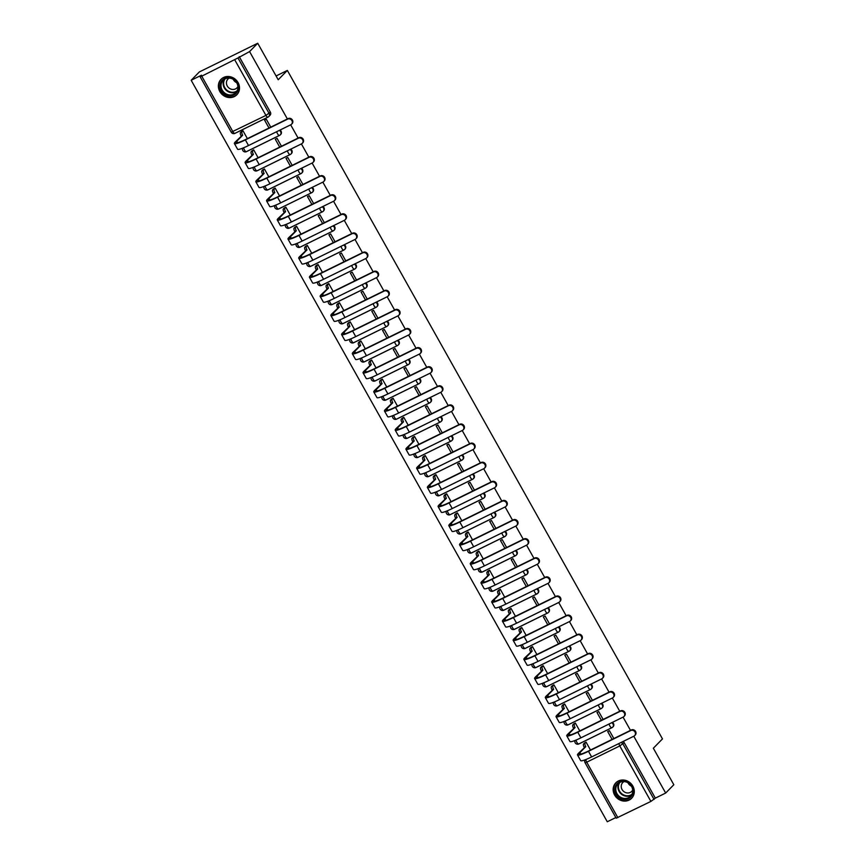 <?xml version="1.0" encoding="UTF-8"?>
<svg xmlns="http://www.w3.org/2000/svg" width="865" height="865" viewBox="0 0 865 865"><rect width="100%" height="100%" fill="white"/><g stroke="black" fill="none" stroke-linecap="round" stroke-linejoin="round"><path stroke-width="1.3" d="M280.53 134.583A2.833 2.573 -135.6 0 0 279.957 130.085M291.256 153.689A2.833 2.573 -135.6 0 0 290.683 149.191M301.982 172.795A2.833 2.573 -135.6 0 0 301.398 168.307M312.697 191.911A2.833 2.573 -135.6 0 0 312.124 187.413M323.423 211.017A2.833 2.573 -135.6 0 0 322.85 206.519M334.15 230.122A2.833 2.573 -135.6 0 0 333.566 225.624M344.865 249.228A2.833 2.573 -135.6 0 0 344.292 244.73M355.591 268.334A2.833 2.573 -135.6 0 0 355.007 263.836M366.317 287.44A2.833 2.573 -135.6 0 0 365.733 282.942M377.032 306.545A2.833 2.573 -135.6 0 0 376.459 302.047M387.758 325.651A2.833 2.573 -135.6 0 0 387.174 321.153M398.473 344.757A2.833 2.573 -135.6 0 0 397.9 340.259M409.199 363.862A2.833 2.573 -135.6 0 0 408.626 359.364M419.925 382.968A2.833 2.573 -135.6 0 0 419.341 378.47M430.64 402.074A2.833 2.573 -135.6 0 0 430.067 397.576M441.366 421.179A2.833 2.573 -135.6 0 0 440.793 416.681M452.092 440.296A2.833 2.573 -135.6 0 0 451.508 435.798M462.807 459.401A2.833 2.573 -135.6 0 0 462.234 454.904M473.533 478.507A2.833 2.573 -135.6 0 0 472.95 474.009M484.259 497.613A2.833 2.573 -135.6 0 0 483.676 493.115M494.975 516.719A2.833 2.573 -135.6 0 0 494.402 512.221M505.701 535.824A2.833 2.573 -135.6 0 0 505.117 531.326M516.416 554.93A2.833 2.573 -135.6 0 0 515.843 550.432M527.142 574.036A2.833 2.573 -135.6 0 0 526.569 569.538M537.868 593.141A2.833 2.573 -135.6 0 0 537.284 588.643M548.583 612.247A2.833 2.573 -135.6 0 0 548.01 607.749M559.309 631.353A2.833 2.573 -135.6 0 0 558.736 626.855M570.035 650.458A2.833 2.573 -135.6 0 0 569.451 645.96M580.75 669.564A2.833 2.573 -135.6 0 0 580.177 665.066M591.476 688.67A2.833 2.573 -135.6 0 0 590.892 684.183M602.202 707.786A2.833 2.573 -135.6 0 0 601.618 703.288M612.917 726.892A2.833 2.573 -135.6 0 0 612.344 722.394M614.615 795.032A11.04 10.056 -135.6 0 0 631.612 798.276A11.04 10.056 -135.6 0 0 632.834 786.069A11.04 10.056 -135.6 0 0 615.837 782.825A11.04 10.056 -135.6 0 0 614.615 795.032M219.829 91.517A11.04 10.056 -135.6 0 0 236.815 94.772A11.04 10.056 -135.6 0 0 238.048 82.564A11.04 10.056 -135.6 0 0 221.051 79.31A11.04 10.056 -135.6 0 0 219.829 91.517M287.385 118.97L249.574 51.576L257.727 43.25L199.328 71.946L191.176 80.272L607.273 821.75L615.837 817.544M257.727 43.25L278.206 79.753L287.353 70.422L662.482 738.905L653.345 748.225L673.824 784.728L665.672 793.054L633.775 736.234M630.499 730.374L623.06 717.128M619.773 711.268L612.334 698.023M609.047 692.162L601.618 678.906M598.331 673.057L590.892 659.8M587.605 653.951L580.166 640.695M576.879 634.845L569.451 621.589M566.164 615.739L558.725 602.483M555.438 596.634L547.999 583.378M544.723 577.528L537.284 564.272M533.997 558.412L526.558 545.166M523.271 539.306L515.832 526.061M512.556 520.2L505.117 506.955M501.83 501.095L494.391 487.849M491.104 481.989L483.676 468.743M480.389 462.883L472.95 449.638M469.663 443.777L462.224 430.521M458.937 424.672L451.508 411.416M448.221 405.566L440.782 392.31M437.495 386.46L430.056 373.204M426.78 367.355L419.341 354.099M416.054 348.249L408.615 334.993M405.328 329.143L397.889 315.887M394.613 310.038L387.174 296.782M383.887 290.921L376.448 277.676M373.161 271.815L365.733 258.57M362.446 252.71L355.007 239.464M351.72 233.604L344.281 220.359M340.994 214.498L333.566 201.253M330.279 195.393L322.84 182.147M319.553 176.287L312.114 163.031M308.837 157.181L301.398 143.925M298.111 138.076L290.672 124.82M191.176 80.272L201.513 75.19L200.107 76.725L201.75 76.174L237.962 57.955L269.101 113.434A2.833 2.573 44.4 0 1 268.139 117.034A2.833 1.114 63.8 0 1 268.009 117.121A2.833 2.833 0 0 0 268.788 116.559L270.053 115.261A2.833 2.573 44.4 0 0 270.367 112.136L265.944 115.413L234.804 59.934M249.574 51.576L237.962 57.955M665.672 793.054L655.335 798.135L650.902 801.412L616.204 818.204L585.064 762.725L586.719 762.173L617.848 817.652M613.847 738.559L609.436 730.687L607.684 731.541L612.096 739.413M590.492 750.031L586.081 742.159L584.383 743.121M603.132 719.453L598.71 711.581L596.958 712.436L601.38 720.307M579.777 730.925L575.355 723.054L573.657 724.016M592.406 700.336L587.995 692.476L586.243 693.33L590.654 701.201M569.051 711.819L564.629 703.948L562.942 704.91M581.691 681.231L577.269 673.37L575.517 674.224L579.928 682.096M558.325 692.714L553.914 684.842L552.216 685.804M570.965 662.125L566.543 654.254L564.791 655.119L569.213 662.99M547.61 673.608L543.188 665.736L541.49 666.699M560.239 643.019L555.827 635.148L554.076 636.013L558.487 643.884M536.884 654.502L532.472 646.631L530.775 647.593M549.524 623.914L545.101 616.042L543.35 616.907L547.772 624.779M526.158 635.397L521.746 627.525L520.049 628.487M538.798 604.808L534.386 596.937L532.635 597.802L537.046 605.673M515.443 616.291L511.02 608.419L509.323 609.382M528.072 585.702L523.66 577.831L521.909 578.696L526.32 586.567M504.717 597.185L500.305 589.314L498.608 590.276M517.357 566.597L512.934 558.725L511.183 559.59L515.605 567.462M493.991 578.08L489.579 570.208L487.882 571.17M506.631 547.491L502.219 539.619L500.467 540.484L504.879 548.345M483.276 558.963L478.853 551.102L477.166 552.065M495.904 528.385L491.493 520.514L489.741 521.379L494.153 529.239M472.55 539.857L468.138 531.997L466.44 532.948M485.189 509.28L480.767 501.408L479.015 502.262L483.438 510.134M461.834 520.752L457.412 512.88L455.714 513.842M474.463 490.174L470.052 482.302L468.3 483.157L472.712 491.028M451.108 501.646L446.686 493.774L444.999 494.737M463.748 471.068L459.326 463.197L457.574 464.051L461.986 471.922M440.382 482.54L435.971 474.669L434.273 475.631M453.022 451.952L448.6 444.091L446.848 444.945L451.271 452.817M429.667 463.435L425.245 455.563L423.547 456.525M442.296 432.846L437.885 424.985L436.133 425.839L440.545 433.711M418.941 444.329L414.53 436.457L412.832 437.42M431.581 413.74L427.159 405.88L425.407 406.734L429.829 414.605M408.215 425.223L403.804 417.352L402.106 418.314M420.855 394.635L416.443 386.763L414.692 387.628L419.103 395.5M397.5 406.118L393.078 398.246L391.38 399.208M410.129 375.529L405.717 367.657L403.966 368.522L408.377 376.394M386.774 387.012L382.362 379.14L380.665 380.103M399.414 356.423L394.991 348.552L393.24 349.417L397.662 357.288M376.048 367.906L371.636 360.035L369.939 360.997M388.688 337.318L384.276 329.446L382.525 330.311L386.936 338.183M365.333 348.8L360.91 340.929L359.224 341.891M377.962 318.212L373.55 310.34L371.799 311.205L376.21 319.077M354.607 329.695L350.195 321.823L348.498 322.786M367.247 299.106L362.824 291.235L361.073 292.1L365.495 299.96M343.892 310.589L339.469 302.718L337.772 303.68M356.521 280L352.109 272.129L350.357 272.994L354.769 280.855M333.166 291.473L328.743 283.612L327.057 284.574M345.805 260.895L341.383 253.023L339.631 253.888L344.054 261.749M322.44 272.367L318.028 264.506L316.331 265.458M335.079 241.789L330.657 233.918L328.905 234.772L333.328 242.643M311.724 253.261L307.302 245.39L305.604 246.352M324.353 222.683L319.942 214.812L318.19 215.666L322.602 223.538M300.998 234.156L296.587 226.284L294.889 227.246M313.638 203.578L309.216 195.706L307.464 196.56L311.887 204.432M290.272 215.05L285.861 207.178L284.163 208.141M302.912 184.461L298.501 176.601L296.749 177.455L301.161 185.326M279.557 195.944L275.135 188.073L273.437 189.035M292.186 165.356L287.775 157.495L286.023 158.349L290.435 166.221M268.831 176.838L264.42 168.967L262.722 169.929M281.471 146.25L277.049 138.378L275.297 139.243L279.719 147.115M258.105 157.733L253.694 149.861L251.996 150.824M276.086 75.958L287.353 70.422M270.745 127.144L266.334 119.273L264.582 120.138L268.993 128.009M247.39 138.627L242.968 130.756L241.281 131.718M239.237 56.657L270.367 112.136M655.335 798.135L624.195 742.646A2.833 2.573 -135.6 0 0 623.06 741.5M586.092 742.181L585.129 743.165A2.833 1.114 63.8 0 0 585.692 746.452L578.393 753.383A18.835 2.379 -29.3 0 0 577.506 754.961L580.664 760.595A18.835 2.379 -29.3 0 0 591.628 756.94L633.915 736.169A3.255 2.963 -135.6 0 0 634.737 731.606A3.255 2.963 -135.6 0 0 630.747 730.536L631.277 729.984A3.255 2.963 44.4 0 1 635.191 735.088L634.651 735.628M631.277 729.984L589 750.766A16.986 2.152 150.7 0 1 579.107 754.064A16.986 2.152 150.7 0 1 579.907 752.637L585.789 746.636M584.275 747.382L584.167 747.198A2.833 1.114 -116.2 0 1 583.615 743.911L585.129 743.165M584.621 742.873L583.615 743.911M577.506 754.961A18.835 2.379 -29.3 0 0 588.47 751.307L630.747 730.536M624.13 799.314A9.558 8.704 44.4 0 1 614.907 789.442A9.558 8.704 44.4 0 1 623.979 781.117A9.558 8.704 44.4 0 1 633.202 790.999A9.558 8.704 44.4 0 1 624.13 799.314M624.184 781.582A8.845 8.055 -135.6 0 0 617.934 783.809A8.845 8.055 -135.6 0 0 616.54 792.762A8.845 8.055 -135.6 0 0 624.325 798.427A8.845 8.055 -135.6 0 0 630.574 796.2A8.845 8.055 -135.6 0 0 631.969 787.258A8.845 8.055 -135.6 0 0 624.184 781.582M631.385 786.134A6.304 5.731 44.4 0 1 627.99 782.803M632.693 790.037A6.304 5.731 44.4 0 1 631.753 791.367A6.304 5.731 44.4 0 1 627.298 792.946A6.304 5.731 44.4 0 1 621.762 788.912A6.304 5.731 44.4 0 1 622.757 782.544A6.304 5.731 44.4 0 1 624.054 781.571M617.069 781.765A10.975 9.991 -135.6 0 0 616.215 782.533A10.975 9.991 -135.6 0 0 614.485 793.627A10.975 9.991 -135.6 0 0 624.141 800.666A10.975 9.991 -135.6 0 0 631.893 797.898A10.975 9.991 -135.6 0 0 632.639 797.033M229.333 95.799A9.558 8.704 44.4 0 1 220.11 85.927A9.558 8.704 44.4 0 1 229.182 77.612A9.558 8.704 44.4 0 1 238.405 87.484A9.558 8.704 44.4 0 1 229.333 95.799M229.398 78.077A8.845 8.055 -135.6 0 0 223.148 80.304A8.845 8.055 -135.6 0 0 221.754 89.246A8.845 8.055 -135.6 0 0 229.539 94.923A8.845 8.055 -135.6 0 0 235.788 92.685A8.845 8.055 -135.6 0 0 237.183 83.743A8.845 8.055 -135.6 0 0 229.398 78.077M236.599 82.618A6.304 5.731 44.4 0 1 233.204 79.288M237.907 86.532A6.304 5.731 44.4 0 1 236.956 87.852A6.304 5.731 44.4 0 1 232.512 89.441A6.304 5.731 44.4 0 1 226.965 85.397A6.304 5.731 44.4 0 1 227.96 79.029A6.304 5.731 44.4 0 1 229.257 78.066M222.283 78.261A10.975 9.991 -135.6 0 0 221.429 79.029A10.975 9.991 -135.6 0 0 219.699 90.122A10.975 9.991 -135.6 0 0 229.344 97.15A10.975 9.991 -135.6 0 0 237.097 94.382A10.975 9.991 -135.6 0 0 237.843 93.517M575.366 723.075L574.414 724.059A2.833 1.114 63.8 0 0 574.966 727.335L567.667 734.277A18.835 2.379 -29.3 0 0 566.78 735.856L569.938 741.489A18.835 2.379 -29.3 0 0 580.912 737.834L623.189 717.063A3.255 2.963 -135.6 0 0 624.022 712.501A3.255 2.963 -135.6 0 0 620.021 711.43L620.562 710.879A3.255 2.963 44.4 0 1 624.465 715.982L623.935 716.523M620.562 710.879L578.285 731.66A16.986 2.152 150.7 0 1 568.381 734.958A16.986 2.152 150.7 0 1 569.192 733.531L575.074 727.519M573.549 728.265L573.452 728.081A2.833 1.114 -116.2 0 1 572.89 724.805L574.414 724.059M573.906 723.767L572.89 724.805M566.78 735.856A18.835 2.379 -29.3 0 0 577.744 732.201L620.021 711.43M564.65 703.969L563.688 704.943A2.833 1.114 63.8 0 0 564.24 708.23L556.941 715.171A18.835 2.379 -29.3 0 0 556.054 716.75L559.223 722.383A18.835 2.379 -29.3 0 0 570.186 718.729L612.463 697.958A3.255 2.963 -135.6 0 0 613.296 693.395A3.255 2.963 -135.6 0 0 609.306 692.324L609.836 691.773A3.255 2.963 44.4 0 1 613.739 696.876L613.209 697.417M609.836 691.773L567.559 712.555A16.986 2.152 150.7 0 1 557.666 715.852A16.986 2.152 150.7 0 1 558.466 714.425L564.348 708.413M562.834 709.159L562.726 708.976A2.833 1.114 -116.2 0 1 562.174 705.689L563.688 704.943M563.18 704.661L562.174 705.689M556.054 716.75A18.835 2.379 -29.3 0 0 567.029 713.095L609.306 692.324M553.924 684.864L552.973 685.837A2.833 1.114 63.8 0 0 553.524 689.124L546.226 696.055A18.835 2.379 -29.3 0 0 545.339 697.644L548.496 703.277A18.835 2.379 -29.3 0 0 559.471 699.623L601.748 678.852A3.255 2.963 -135.6 0 0 602.57 674.289A3.255 2.963 -135.6 0 0 598.58 673.208L599.121 672.667A3.255 2.963 44.4 0 1 603.024 677.76L602.483 678.311M599.121 672.667L556.833 693.449A16.986 2.152 150.7 0 1 546.939 696.736A16.986 2.152 150.7 0 1 547.74 695.309L553.622 689.308M552.108 690.054L552 689.87A2.833 1.114 -116.2 0 1 551.448 686.583L552.973 685.837M552.454 685.556L551.448 686.583M545.339 697.644A18.835 2.379 -29.3 0 0 556.303 693.99L598.58 673.208M543.198 665.758L542.247 666.731A2.833 1.114 63.8 0 0 542.798 670.018L535.5 676.949A18.835 2.379 -29.3 0 0 534.613 678.538L537.771 684.172A18.835 2.379 -29.3 0 0 548.745 680.517L591.022 659.736A3.255 2.963 -135.6 0 0 591.855 655.183A3.255 2.963 -135.6 0 0 587.865 654.102L588.395 653.562A3.255 2.963 44.4 0 1 592.298 658.654L591.768 659.206M588.395 653.562L546.118 674.343A16.986 2.152 150.7 0 1 536.224 677.63A16.986 2.152 150.7 0 1 537.024 676.203L542.906 670.202M541.382 670.948L541.285 670.764A2.833 1.114 -116.2 0 1 540.733 667.477L542.247 666.731M541.739 666.45L540.733 667.477M534.613 678.538A18.835 2.379 -29.3 0 0 545.577 674.884L587.865 654.102M532.483 646.652L531.521 647.626A2.833 1.114 63.8 0 0 532.083 650.913L524.785 657.843A18.835 2.379 -29.3 0 0 523.887 659.433L527.055 665.066A18.835 2.379 -29.3 0 0 538.019 661.411L580.296 640.63A3.255 2.963 -135.6 0 0 581.129 636.078A3.255 2.963 -135.6 0 0 577.139 634.996L577.669 634.456A3.255 2.963 44.4 0 1 581.583 639.549L581.042 640.1M577.669 634.456L535.392 655.238A16.986 2.152 150.7 0 1 525.498 658.524A16.986 2.152 150.7 0 1 526.298 657.097L532.18 651.096M530.667 651.842L530.559 651.659A2.833 1.114 -116.2 0 1 530.007 648.372L531.521 647.626M531.013 647.344L530.007 648.372M523.887 659.433A18.835 2.379 -29.3 0 0 534.862 655.778L577.139 634.996M521.757 627.547L520.806 628.52A2.833 1.114 63.8 0 0 521.357 631.807L514.059 638.738A18.835 2.379 -29.3 0 0 513.172 640.327L516.329 645.96A18.835 2.379 -29.3 0 0 527.304 642.306L569.581 621.524A3.255 2.963 -135.6 0 0 570.403 616.972A3.255 2.963 -135.6 0 0 566.413 615.891L566.953 615.35A3.255 2.963 44.4 0 1 570.857 620.443L570.327 620.994M566.953 615.35L524.677 636.121A16.986 2.152 150.7 0 1 514.772 639.419A16.986 2.152 150.7 0 1 515.572 637.992L521.454 631.991M519.941 632.737L519.843 632.553A2.833 1.114 -116.2 0 1 519.281 629.266L520.806 628.52M520.298 628.239L519.281 629.266M513.172 640.327A18.835 2.379 -29.3 0 0 524.136 636.672L566.413 615.891M511.031 608.441L510.08 609.414A2.833 1.114 63.8 0 0 510.631 612.701L503.333 619.632A18.835 2.379 -29.3 0 0 502.446 621.211L505.614 626.844A18.835 2.379 -29.3 0 0 516.578 623.2L558.855 602.418A3.255 2.963 -135.6 0 0 559.687 597.866A3.255 2.963 -135.6 0 0 555.698 596.785L556.227 596.245A3.255 2.963 44.4 0 1 560.131 601.337L559.601 601.878M556.227 596.245L513.951 617.015A16.986 2.152 150.7 0 1 504.057 620.313A16.986 2.152 150.7 0 1 504.857 618.886L510.739 612.885M509.215 613.631L509.117 613.447A2.833 1.114 -116.2 0 1 508.566 610.16L510.08 609.414M509.572 609.133L508.566 610.16M502.446 621.211A18.835 2.379 -29.3 0 0 513.421 617.567L555.698 596.785M500.316 589.335L499.354 590.308A2.833 1.114 63.8 0 0 499.916 593.595L492.618 600.526A18.835 2.379 -29.3 0 0 491.731 602.105L494.888 607.738A18.835 2.379 -29.3 0 0 505.852 604.094L548.129 583.313A3.255 2.963 -135.6 0 0 548.961 578.761A3.255 2.963 -135.6 0 0 544.972 577.679L545.501 577.139A3.255 2.963 44.4 0 1 549.416 582.232L548.875 582.772M545.501 577.139L503.225 597.91A16.986 2.152 150.7 0 1 493.331 601.207A16.986 2.152 150.7 0 1 494.131 599.78L500.013 593.779M498.5 594.525L498.391 594.341A2.833 1.114 -116.2 0 1 497.84 591.054L499.354 590.308M498.846 590.027L497.84 591.054M491.731 602.105A18.835 2.379 -29.3 0 0 502.695 598.461L544.972 577.679M489.59 570.23L488.639 571.203A2.833 1.114 63.8 0 0 489.19 574.49L481.892 581.421A18.835 2.379 -29.3 0 0 481.005 582.999L484.162 588.633A18.835 2.379 -29.3 0 0 495.137 584.989L537.414 564.207A3.255 2.963 -135.6 0 0 538.235 559.655A3.255 2.963 -135.6 0 0 534.246 558.574L534.786 558.033A3.255 2.963 44.4 0 1 538.69 563.126L538.16 563.666M534.786 558.033L492.509 578.804A16.986 2.152 150.7 0 1 482.605 582.102A16.986 2.152 150.7 0 1 483.405 580.674L489.298 574.674M487.774 575.42L487.676 575.236A2.833 1.114 -116.2 0 1 487.114 571.949L488.639 571.203M488.13 570.922L487.114 571.949M481.005 582.999A18.835 2.379 -29.3 0 0 491.969 579.355L534.246 558.574M478.875 551.124L477.913 552.097A2.833 1.114 63.8 0 0 478.464 555.384L471.166 562.315A18.835 2.379 -29.3 0 0 470.279 563.894L473.447 569.527A18.835 2.379 -29.3 0 0 484.411 565.883L526.688 545.101A3.255 2.963 -135.6 0 0 527.52 540.549A3.255 2.963 -135.6 0 0 523.53 539.468L524.06 538.927A3.255 2.963 44.4 0 1 527.964 544.02L527.434 544.561M524.06 538.927L481.783 559.698A16.986 2.152 150.7 0 1 471.89 562.996A16.986 2.152 150.7 0 1 472.69 561.569L478.572 555.568M477.058 556.314L476.95 556.13A2.833 1.114 -116.2 0 1 476.399 552.843L477.913 552.097M477.404 551.816L476.399 552.843M470.279 563.894A18.835 2.379 -29.3 0 0 481.254 560.239L523.53 539.468M468.149 532.018L467.187 532.991A2.833 1.114 63.8 0 0 467.749 536.278L460.45 543.209A18.835 2.379 -29.3 0 0 459.564 544.788L462.721 550.421A18.835 2.379 -29.3 0 0 473.685 546.767L515.972 525.996A3.255 2.963 -135.6 0 0 516.794 521.444A3.255 2.963 -135.6 0 0 512.804 520.362L513.334 519.822A3.255 2.963 44.4 0 1 517.248 524.914L516.708 525.455M513.334 519.822L471.057 540.593A16.986 2.152 150.7 0 1 461.164 543.89A16.986 2.152 150.7 0 1 461.964 542.463L467.846 536.462M466.332 537.208L466.224 537.024A2.833 1.114 -116.2 0 1 465.673 533.737L467.187 532.991M466.678 532.71L465.673 533.737M459.564 544.788A18.835 2.379 -29.3 0 0 470.528 541.133L512.804 520.362M457.423 512.913L456.471 513.886A2.833 1.114 63.8 0 0 457.023 517.173L449.724 524.104A18.835 2.379 -29.3 0 0 448.838 525.682L451.995 531.315A18.835 2.379 -29.3 0 0 462.97 527.661L505.246 506.89A3.255 2.963 -135.6 0 0 506.079 502.327A3.255 2.963 -135.6 0 0 502.078 501.257L502.619 500.705A3.255 2.963 44.4 0 1 506.522 505.809L505.993 506.349M502.619 500.705L460.342 521.487A16.986 2.152 150.7 0 1 450.438 524.785A16.986 2.152 150.7 0 1 451.249 523.357L457.131 517.357M455.606 518.103L455.509 517.919A2.833 1.114 -116.2 0 1 454.947 514.632L456.471 513.886M455.963 513.605L454.947 514.632M448.838 525.682A18.835 2.379 -29.3 0 0 459.802 522.028L502.078 501.257M446.708 493.796L445.745 494.78A2.833 1.114 63.8 0 0 446.308 498.067L439.009 504.998A18.835 2.379 -29.3 0 0 438.112 506.576L441.28 512.21A18.835 2.379 -29.3 0 0 452.244 508.555L494.521 487.784A3.255 2.963 -135.6 0 0 495.353 483.221A3.255 2.963 -135.6 0 0 491.363 482.151L491.893 481.6A3.255 2.963 44.4 0 1 495.796 486.703L495.267 487.244M491.893 481.6L449.616 502.381A16.986 2.152 150.7 0 1 439.723 505.679A16.986 2.152 150.7 0 1 440.523 504.252L446.405 498.251M444.891 498.997L444.783 498.813A2.833 1.114 -116.2 0 1 444.232 495.526L445.745 494.78M445.237 494.488L444.232 495.526M438.112 506.576A18.835 2.379 -29.3 0 0 449.086 502.922L491.363 482.151M435.982 474.69L435.03 475.674A2.833 1.114 63.8 0 0 435.582 478.95L428.283 485.892A18.835 2.379 -29.3 0 0 427.397 487.471L430.554 493.104A18.835 2.379 -29.3 0 0 441.528 489.449L483.805 468.679A3.255 2.963 -135.6 0 0 484.627 464.116A3.255 2.963 -135.6 0 0 480.637 463.045L481.178 462.494A3.255 2.963 44.4 0 1 485.081 467.597L484.551 468.138M481.178 462.494L438.89 483.276A16.986 2.152 150.7 0 1 428.997 486.573A16.986 2.152 150.7 0 1 429.797 485.146L435.679 479.134M434.165 479.88L434.057 479.697A2.833 1.114 -116.2 0 1 433.506 476.42L435.03 475.674M434.511 475.382L433.506 476.42M427.397 487.471A18.835 2.379 -29.3 0 0 438.36 483.816L480.637 463.045M425.256 455.585L424.304 456.558A2.833 1.114 63.8 0 0 424.856 459.845L417.557 466.786A18.835 2.379 -29.3 0 0 416.671 468.365L419.839 473.998A18.835 2.379 -29.3 0 0 430.802 470.344L473.079 449.573A3.255 2.963 -135.6 0 0 473.912 445.01A3.255 2.963 -135.6 0 0 469.922 443.94L470.452 443.388A3.255 2.963 44.4 0 1 474.355 448.492L473.825 449.032M470.452 443.388L428.175 464.17A16.986 2.152 150.7 0 1 418.282 467.468A16.986 2.152 150.7 0 1 419.082 466.04L424.964 460.029M423.439 460.775L423.342 460.591A2.833 1.114 -116.2 0 1 422.79 457.304L424.304 456.558M423.796 456.277L422.79 457.304M416.671 468.365A18.835 2.379 -29.3 0 0 427.645 464.71L469.922 443.94M414.54 436.479L413.578 437.452A2.833 1.114 63.8 0 0 414.14 440.739L406.842 447.67A18.835 2.379 -29.3 0 0 405.945 449.259L409.113 454.893A18.835 2.379 -29.3 0 0 420.076 451.238L462.353 430.467A3.255 2.963 -135.6 0 0 463.186 425.904A3.255 2.963 -135.6 0 0 459.196 424.823L459.726 424.282A3.255 2.963 44.4 0 1 463.64 429.386L463.099 429.927M459.726 424.282L417.449 445.064A16.986 2.152 150.7 0 1 407.556 448.351A16.986 2.152 150.7 0 1 408.356 446.924L414.238 440.923M412.724 441.669L412.616 441.485A2.833 1.114 -116.2 0 1 412.064 438.198L413.578 437.452M413.07 437.171L412.064 438.198M405.945 449.259A18.835 2.379 -29.3 0 0 416.919 445.605L459.196 424.823M403.814 417.373L402.863 418.346A2.833 1.114 63.8 0 0 403.414 421.633L396.116 428.564A18.835 2.379 -29.3 0 0 395.229 430.154L398.387 435.787A18.835 2.379 -29.3 0 0 409.361 432.132L451.638 411.351A3.255 2.963 -135.6 0 0 452.46 406.799A3.255 2.963 -135.6 0 0 448.47 405.717L449.011 405.177A3.255 2.963 44.4 0 1 452.914 410.269L452.384 410.821M449.011 405.177L406.734 425.958A16.986 2.152 150.7 0 1 396.83 429.245A16.986 2.152 150.7 0 1 397.63 427.818L403.512 421.817M401.998 422.563L401.901 422.38A2.833 1.114 -116.2 0 1 401.338 419.093L402.863 418.346M402.355 418.065L401.338 419.093M395.229 430.154A18.835 2.379 -29.3 0 0 406.193 426.499L448.47 405.717M393.088 398.268L392.137 399.241A2.833 1.114 63.8 0 0 392.688 402.528L385.39 409.459A18.835 2.379 -29.3 0 0 384.503 411.048L387.671 416.681A18.835 2.379 -29.3 0 0 398.635 413.027L440.912 392.245A3.255 2.963 -135.6 0 0 441.745 387.693A3.255 2.963 -135.6 0 0 437.755 386.612L438.285 386.071A3.255 2.963 44.4 0 1 442.188 391.164L441.658 391.715M438.285 386.071L396.008 406.853A16.986 2.152 150.7 0 1 386.114 410.14A16.986 2.152 150.7 0 1 386.914 408.713L392.796 402.712M391.272 403.458L391.175 403.274A2.833 1.114 -116.2 0 1 390.623 399.987L392.137 399.241M391.629 398.96L390.623 399.987M384.503 411.048A18.835 2.379 -29.3 0 0 395.478 407.393L437.755 386.612M382.373 379.162L381.411 380.135A2.833 1.114 63.8 0 0 381.973 383.422L374.675 390.353A18.835 2.379 -29.3 0 0 373.788 391.942L376.945 397.576A18.835 2.379 -29.3 0 0 387.909 393.921L430.186 373.139A3.255 2.963 -135.6 0 0 431.019 368.587A3.255 2.963 -135.6 0 0 427.029 367.506L427.559 366.965A3.255 2.963 44.4 0 1 431.473 372.058L430.932 372.61M427.559 366.965L385.282 387.747A16.986 2.152 150.7 0 1 375.388 391.034A16.986 2.152 150.7 0 1 376.189 389.607L382.071 383.606M380.557 384.352L380.449 384.168A2.833 1.114 -116.2 0 1 379.897 380.881L381.411 380.135M380.903 379.854L379.897 380.881M373.788 391.942A18.835 2.379 -29.3 0 0 384.752 388.288L427.029 367.506M371.647 360.056L370.696 361.029A2.833 1.114 63.8 0 0 371.247 364.316L363.949 371.247A18.835 2.379 -29.3 0 0 363.062 372.826L366.219 378.47A18.835 2.379 -29.3 0 0 377.194 374.815L419.471 354.034A3.255 2.963 -135.6 0 0 420.293 349.482A3.255 2.963 -135.6 0 0 416.303 348.4L416.844 347.86A3.255 2.963 44.4 0 1 420.747 352.952L420.217 353.504M416.844 347.86L374.567 368.631A16.986 2.152 150.7 0 1 364.662 371.928A16.986 2.152 150.7 0 1 365.463 370.501L371.355 364.5M369.831 365.246L369.733 365.062A2.833 1.114 -116.2 0 1 369.171 361.775L370.696 361.029M370.188 360.748L369.171 361.775M363.062 372.826A18.835 2.379 -29.3 0 0 374.026 369.182L416.303 348.4M360.932 340.951L359.97 341.924A2.833 1.114 63.8 0 0 360.521 345.211L353.223 352.142A18.835 2.379 -29.3 0 0 352.336 353.72L355.504 359.353A18.835 2.379 -29.3 0 0 366.468 355.71L408.745 334.928A3.255 2.963 -135.6 0 0 409.578 330.376A3.255 2.963 -135.6 0 0 405.588 329.295L406.118 328.754A3.255 2.963 44.4 0 1 410.021 333.847L409.491 334.387M406.118 328.754L363.841 349.525A16.986 2.152 150.7 0 1 353.947 352.823A16.986 2.152 150.7 0 1 354.747 351.395L360.629 345.394M359.116 346.141L359.007 345.957A2.833 1.114 -116.2 0 1 358.456 342.67L359.97 341.924M359.462 341.643L358.456 342.67M352.336 353.72A18.835 2.379 -29.3 0 0 363.311 350.076L405.588 329.295M350.206 321.845L349.244 322.818A2.833 1.114 63.8 0 0 349.806 326.105L342.508 333.036A18.835 2.379 -29.3 0 0 341.621 334.614L344.778 340.248A18.835 2.379 -29.3 0 0 355.742 336.604L398.03 315.822A3.255 2.963 -135.6 0 0 398.851 311.27A3.255 2.963 -135.6 0 0 394.862 310.189L395.392 309.648A3.255 2.963 44.4 0 1 399.306 314.741L398.765 315.282M395.392 309.648L353.115 330.419A16.986 2.152 150.7 0 1 343.221 333.717A16.986 2.152 150.7 0 1 344.021 332.29L349.903 326.289M348.39 327.035L348.281 326.851A2.833 1.114 -116.2 0 1 347.73 323.564L349.244 322.818M348.736 322.537L347.73 323.564M341.621 334.614A18.835 2.379 -29.3 0 0 352.585 330.971L394.862 310.189M339.48 302.739L338.529 303.712A2.833 1.114 63.8 0 0 339.08 306.999L331.782 313.93A18.835 2.379 -29.3 0 0 330.895 315.509L334.052 321.142A18.835 2.379 -29.3 0 0 345.027 317.498L387.304 296.717A3.255 2.963 -135.6 0 0 388.136 292.165A3.255 2.963 -135.6 0 0 384.147 291.083L384.676 290.543A3.255 2.963 44.4 0 1 388.58 295.635L388.05 296.176M384.676 290.543L342.399 311.314A16.986 2.152 150.7 0 1 332.495 314.611A16.986 2.152 150.7 0 1 333.306 313.184L339.188 307.183M337.664 307.929L337.566 307.745A2.833 1.114 -116.2 0 1 337.004 304.458L338.529 303.712M338.02 303.431L337.004 304.458M330.895 315.509A18.835 2.379 -29.3 0 0 341.859 311.865L384.147 291.083M328.765 283.634L327.803 284.607A2.833 1.114 63.8 0 0 328.365 287.894L321.066 294.824A18.835 2.379 -29.3 0 0 320.169 296.403L323.337 302.036A18.835 2.379 -29.3 0 0 334.301 298.393L376.578 277.611A3.255 2.963 -135.6 0 0 377.41 273.059A3.255 2.963 -135.6 0 0 373.421 271.978L373.95 271.437A3.255 2.963 44.4 0 1 377.854 276.53L377.324 277.07M373.95 271.437L331.673 292.208A16.986 2.152 150.7 0 1 321.78 295.506A16.986 2.152 150.7 0 1 322.58 294.078L328.462 288.077M326.948 288.824L326.84 288.64A2.833 1.114 -116.2 0 1 326.289 285.353L327.803 284.607M327.294 284.325L326.289 285.353M320.169 296.403A18.835 2.379 -29.3 0 0 331.144 292.748L373.421 271.978M318.039 264.528L317.087 265.501A2.833 1.114 63.8 0 0 317.639 268.788L310.34 275.719A18.835 2.379 -29.3 0 0 309.454 277.297L312.611 282.931A18.835 2.379 -29.3 0 0 323.586 279.276L365.863 258.505A3.255 2.963 -135.6 0 0 366.684 253.942A3.255 2.963 -135.6 0 0 362.695 252.872L363.235 252.331A3.255 2.963 44.4 0 1 367.138 257.424L366.609 257.965M363.235 252.331L320.947 273.102A16.986 2.152 150.7 0 1 311.054 276.4A16.986 2.152 150.7 0 1 311.854 274.973L317.736 268.972M316.222 269.718L316.114 269.534A2.833 1.114 -116.2 0 1 315.563 266.247L317.087 265.501M316.568 265.22L315.563 266.247M309.454 277.297A18.835 2.379 -29.3 0 0 320.418 273.643L362.695 252.872M307.313 245.411L306.361 246.395A2.833 1.114 63.8 0 0 306.913 249.682L299.614 256.613A18.835 2.379 -29.3 0 0 298.728 258.192L301.896 263.825A18.835 2.379 -29.3 0 0 312.86 260.17L355.137 239.4A3.255 2.963 -135.6 0 0 355.969 234.837A3.255 2.963 -135.6 0 0 351.979 233.766L352.509 233.215A3.255 2.963 44.4 0 1 356.412 238.318L355.883 238.859M352.509 233.215L310.232 253.996A16.986 2.152 150.7 0 1 300.339 257.294A16.986 2.152 150.7 0 1 301.139 255.867L307.021 249.866M305.496 250.612L305.399 250.428A2.833 1.114 -116.2 0 1 304.848 247.141L306.361 246.395M305.853 246.114L304.848 247.141M298.728 258.192A18.835 2.379 -29.3 0 0 309.702 254.537L351.979 233.766M296.598 226.306L295.635 227.29A2.833 1.114 63.8 0 0 296.198 230.577L288.899 237.507A18.835 2.379 -29.3 0 0 288.002 239.086L291.17 244.719A18.835 2.379 -29.3 0 0 302.134 241.065L344.411 220.294A3.255 2.963 -135.6 0 0 345.243 215.731A3.255 2.963 -135.6 0 0 341.253 214.661L341.783 214.109A3.255 2.963 44.4 0 1 345.697 219.213L345.157 219.753M341.783 214.109L299.506 234.891A16.986 2.152 150.7 0 1 289.613 238.189A16.986 2.152 150.7 0 1 290.413 236.761L296.295 230.76M294.781 231.506L294.673 231.323A2.833 1.114 -116.2 0 1 294.122 228.036L295.635 227.29M295.127 226.998L294.122 228.036M288.002 239.086A18.835 2.379 -29.3 0 0 298.976 235.431L341.253 214.661M285.872 207.2L284.92 208.184A2.833 1.114 63.8 0 0 285.472 211.46L278.173 218.402A18.835 2.379 -29.3 0 0 277.287 219.98L280.444 225.614A18.835 2.379 -29.3 0 0 291.418 221.959L333.695 201.188A3.255 2.963 -135.6 0 0 334.517 196.625A3.255 2.963 -135.6 0 0 330.527 195.555L331.068 195.003A3.255 2.963 44.4 0 1 334.971 200.107L334.441 200.648M331.068 195.003L288.791 215.785A16.986 2.152 150.7 0 1 278.887 219.083A16.986 2.152 150.7 0 1 279.687 217.656L285.58 211.644M284.055 212.39L283.958 212.206A2.833 1.114 -116.2 0 1 283.396 208.93L284.92 208.184M284.412 207.892L283.396 208.93M277.287 219.98A18.835 2.379 -29.3 0 0 288.25 216.326L330.527 195.555M275.146 188.094L274.194 189.067A2.833 1.114 63.8 0 0 274.746 192.354L267.447 199.296A18.835 2.379 -29.3 0 0 266.561 200.875L269.729 206.508A18.835 2.379 -29.3 0 0 280.693 202.853L322.969 182.083A3.255 2.963 -135.6 0 0 323.802 177.52A3.255 2.963 -135.6 0 0 319.812 176.449L320.342 175.898A3.255 2.963 44.4 0 1 324.245 181.001L323.715 181.542M320.342 175.898L278.065 196.679A16.986 2.152 150.7 0 1 268.172 199.977A16.986 2.152 150.7 0 1 268.972 198.55L274.854 192.538M273.329 193.284L273.232 193.1A2.833 1.114 -116.2 0 1 272.68 189.813L274.194 189.067M273.686 188.786L272.68 189.813M266.561 200.875A18.835 2.379 -29.3 0 0 277.535 197.22L319.812 176.449M264.43 168.989L263.468 169.962A2.833 1.114 63.8 0 0 264.03 173.249L256.732 180.179A18.835 2.379 -29.3 0 0 255.845 181.769L259.003 187.402A18.835 2.379 -29.3 0 0 269.966 183.748L312.243 162.977A3.255 2.963 -135.6 0 0 313.076 158.414A3.255 2.963 -135.6 0 0 309.086 157.333L309.616 156.792A3.255 2.963 44.4 0 1 313.53 161.896L312.989 162.436M309.616 156.792L267.339 177.574A16.986 2.152 150.7 0 1 257.446 180.861A16.986 2.152 150.7 0 1 258.246 179.433L264.128 173.433M262.614 174.179L262.506 173.995A2.833 1.114 -116.2 0 1 261.954 170.708L263.468 169.962M262.96 169.681L261.954 170.708M255.845 181.769A18.835 2.379 -29.3 0 0 266.809 178.114L309.086 157.333M253.704 149.883L252.753 150.856A2.833 1.114 63.8 0 0 253.304 154.143L246.006 161.074A18.835 2.379 -29.3 0 0 245.119 162.663L248.277 168.297A18.835 2.379 -29.3 0 0 259.251 164.642L301.528 143.86A3.255 2.963 -135.6 0 0 302.35 139.308A3.255 2.963 -135.6 0 0 298.36 138.227L298.901 137.686A3.255 2.963 44.4 0 1 302.804 142.779L302.274 143.331M298.901 137.686L256.624 158.468A16.986 2.152 150.7 0 1 246.72 161.755A16.986 2.152 150.7 0 1 247.52 160.328L253.413 154.327M251.888 155.073L251.791 154.889A2.833 1.114 -116.2 0 1 251.228 151.602L252.753 150.856M252.245 150.575L251.228 151.602M245.119 162.663A18.835 2.379 -29.3 0 0 256.083 159.009L298.36 138.227M242.989 130.777L242.027 131.75A2.833 1.114 63.8 0 0 242.578 135.037L235.28 141.968A18.835 2.379 -29.3 0 0 234.393 143.558L237.561 149.191A18.835 2.379 -29.3 0 0 248.525 145.536L290.802 124.755A3.255 2.963 -135.6 0 0 291.635 120.203A3.255 2.963 -135.6 0 0 287.645 119.121L288.175 118.581A3.255 2.963 44.4 0 1 292.078 123.673L291.548 124.225M288.175 118.581L245.898 139.362A16.986 2.152 150.7 0 1 236.004 142.649A16.986 2.152 150.7 0 1 236.805 141.222L242.687 135.221M241.173 135.967L241.065 135.783A2.833 1.114 -116.2 0 1 240.513 132.496L242.027 131.75M241.519 131.469L240.513 132.496M234.393 143.558A18.835 2.379 -29.3 0 0 245.368 139.903L287.645 119.121M279.276 130.42A2.833 2.573 44.4 0 1 279.676 135.297A2.833 1.114 -116.2 0 1 279.557 135.394A2.833 1.114 -116.2 0 1 277.481 133.686A2.833 1.114 63.8 0 1 276.746 131.664M289.991 149.537A2.833 2.573 44.4 0 1 290.402 154.403A2.833 1.114 -116.2 0 1 290.272 154.5A2.833 1.114 -116.2 0 1 288.207 152.791A2.833 1.114 63.8 0 1 287.472 150.769M300.717 168.643A2.833 2.573 44.4 0 1 301.117 173.508A2.833 1.114 -116.2 0 1 300.998 173.606A2.833 1.114 -116.2 0 1 298.922 171.897A2.833 1.114 63.8 0 1 298.187 169.886M311.443 187.748A2.833 2.573 44.4 0 1 311.843 192.625A2.833 1.114 -116.2 0 1 311.714 192.711A2.833 1.114 -116.2 0 1 309.648 191.003A2.833 1.114 63.8 0 1 308.913 188.992M322.158 206.854A2.833 2.573 44.4 0 1 322.569 211.73A2.833 1.114 -116.2 0 1 322.44 211.817A2.833 1.114 -116.2 0 1 320.374 210.108A2.833 1.114 63.8 0 1 319.628 208.097M332.884 225.96A2.833 2.573 44.4 0 1 333.285 230.836A2.833 1.114 -116.2 0 1 333.166 230.923A2.833 1.114 -116.2 0 1 331.09 229.214A2.833 1.114 63.8 0 1 330.354 227.203M343.6 245.065A2.833 2.573 44.4 0 1 344.011 249.942A2.833 1.114 -116.2 0 1 343.881 250.028A2.833 1.114 -116.2 0 1 341.816 248.331A2.833 1.114 63.8 0 1 341.08 246.309M354.326 264.171A2.833 2.573 44.4 0 1 354.736 269.047A2.833 1.114 -116.2 0 1 354.607 269.134A2.833 1.114 -116.2 0 1 352.542 267.436A2.833 1.114 63.8 0 1 351.796 265.414M365.052 283.277A2.833 2.573 44.4 0 1 365.452 288.153A2.833 1.114 -116.2 0 1 365.333 288.24A2.833 1.114 -116.2 0 1 363.257 286.542A2.833 1.114 63.8 0 1 362.522 284.52M375.767 302.382A2.833 2.573 44.4 0 1 376.178 307.259A2.833 1.114 -116.2 0 1 376.048 307.345A2.833 1.114 -116.2 0 1 373.983 305.648A2.833 1.114 63.8 0 1 373.248 303.626M386.493 321.488A2.833 2.573 44.4 0 1 386.904 326.364A2.833 1.114 -116.2 0 1 386.774 326.462A2.833 1.114 -116.2 0 1 384.709 324.753A2.833 1.114 63.8 0 1 383.963 322.732M397.219 340.594A2.833 2.573 44.4 0 1 397.619 345.47A2.833 1.114 -116.2 0 1 397.5 345.568A2.833 1.114 -116.2 0 1 395.424 343.859A2.833 1.114 63.8 0 1 394.689 341.837M407.934 359.699A2.833 2.573 44.4 0 1 408.345 364.576A2.833 1.114 -116.2 0 1 408.215 364.673A2.833 1.114 -116.2 0 1 406.15 362.965A2.833 1.114 63.8 0 1 405.415 360.943M418.66 378.805A2.833 2.573 44.4 0 1 419.06 383.682A2.833 1.114 -116.2 0 1 418.941 383.779A2.833 1.114 -116.2 0 1 416.865 382.071A2.833 1.114 63.8 0 1 416.13 380.049M429.386 397.922A2.833 2.573 44.4 0 1 429.786 402.787A2.833 1.114 -116.2 0 1 429.656 402.885A2.833 1.114 -116.2 0 1 427.591 401.176A2.833 1.114 63.8 0 1 426.856 399.154M440.101 417.027A2.833 2.573 44.4 0 1 440.512 421.893A2.833 1.114 -116.2 0 1 440.382 421.99A2.833 1.114 -116.2 0 1 438.317 420.282A2.833 1.114 63.8 0 1 437.571 418.26M450.827 436.133A2.833 2.573 44.4 0 1 451.227 440.999A2.833 1.114 -116.2 0 1 451.108 441.096A2.833 1.114 -116.2 0 1 449.032 439.388A2.833 1.114 63.8 0 1 448.297 437.376M461.542 455.239A2.833 2.573 44.4 0 1 461.953 460.115A2.833 1.114 -116.2 0 1 461.824 460.202A2.833 1.114 -116.2 0 1 459.758 458.493A2.833 1.114 63.8 0 1 459.023 456.482M472.268 474.344A2.833 2.573 44.4 0 1 472.679 479.221A2.833 1.114 -116.2 0 1 472.55 479.307A2.833 1.114 -116.2 0 1 470.484 477.599A2.833 1.114 63.8 0 1 469.738 475.588M482.994 493.45A2.833 2.573 44.4 0 1 483.394 498.327A2.833 1.114 -116.2 0 1 483.276 498.413A2.833 1.114 -116.2 0 1 481.2 496.715A2.833 1.114 63.8 0 1 480.464 494.694M493.71 512.556A2.833 2.573 44.4 0 1 494.12 517.432A2.833 1.114 -116.2 0 1 493.991 517.519A2.833 1.114 -116.2 0 1 491.925 515.821A2.833 1.114 63.8 0 1 491.19 513.799M504.436 531.661A2.833 2.573 44.4 0 1 504.846 536.538A2.833 1.114 -116.2 0 1 504.717 536.624A2.833 1.114 -116.2 0 1 502.651 534.927A2.833 1.114 63.8 0 1 501.905 532.905M515.162 550.767A2.833 2.573 44.4 0 1 515.562 555.644A2.833 1.114 -116.2 0 1 515.443 555.73A2.833 1.114 -116.2 0 1 513.367 554.033A2.833 1.114 63.8 0 1 512.631 552.011M525.877 569.873A2.833 2.573 44.4 0 1 526.288 574.749A2.833 1.114 -116.2 0 1 526.158 574.836A2.833 1.114 -116.2 0 1 524.093 573.138A2.833 1.114 63.8 0 1 523.357 571.116M536.603 588.979A2.833 2.573 44.4 0 1 537.003 593.855A2.833 1.114 -116.2 0 1 536.884 593.952A2.833 1.114 -116.2 0 1 534.808 592.244A2.833 1.114 63.8 0 1 534.073 590.222M547.329 608.084A2.833 2.573 44.4 0 1 547.729 612.961A2.833 1.114 -116.2 0 1 547.599 613.058A2.833 1.114 -116.2 0 1 545.534 611.35A2.833 1.114 63.8 0 1 544.799 609.328M558.044 627.19A2.833 2.573 44.4 0 1 558.455 632.066A2.833 1.114 -116.2 0 1 558.325 632.164A2.833 1.114 -116.2 0 1 556.26 630.455A2.833 1.114 63.8 0 1 555.514 628.433M568.77 646.296A2.833 2.573 44.4 0 1 569.17 651.172A2.833 1.114 -116.2 0 1 569.051 651.269A2.833 1.114 -116.2 0 1 566.975 649.561A2.833 1.114 63.8 0 1 566.24 647.539M579.485 665.412A2.833 2.573 44.4 0 1 579.896 670.278A2.833 1.114 -116.2 0 1 579.766 670.375A2.833 1.114 -116.2 0 1 577.701 668.667A2.833 1.114 63.8 0 1 576.966 666.645M590.211 684.518A2.833 2.573 44.4 0 1 590.622 689.383A2.833 1.114 -116.2 0 1 590.492 689.481A2.833 1.114 -116.2 0 1 588.427 687.772A2.833 1.114 63.8 0 1 587.681 685.761M600.937 703.623A2.833 2.573 44.4 0 1 601.337 708.5A2.833 1.114 -116.2 0 1 601.218 708.586A2.833 1.114 -116.2 0 1 599.142 706.878A2.833 1.114 63.8 0 1 598.407 704.867M611.652 722.729A2.833 2.573 44.4 0 1 612.063 727.606A2.833 1.114 -116.2 0 1 611.933 727.692A2.833 1.114 -116.2 0 1 609.868 725.984A2.833 1.114 63.8 0 1 609.133 723.973M267.858 117.164L235.085 133.275A2.833 1.114 63.8 0 1 234.956 133.361L268.009 117.121A2.833 1.114 63.8 0 1 265.944 115.413L231.236 132.204A2.833 2.833 0 0 0 234.956 133.361A2.833 1.114 63.8 0 1 232.89 131.664L201.75 76.174M650.902 801.412L619.773 745.933L586.719 762.173A2.833 1.114 -116.2 0 1 585.94 759.502M279.406 135.437L246.622 151.537A2.833 1.114 63.8 0 1 246.503 151.635A2.833 1.114 63.8 0 1 244.427 149.926A2.833 1.114 63.8 0 1 243.671 147.753M290.121 154.543L257.348 170.654A2.833 1.114 63.8 0 1 257.219 170.74A2.833 1.114 63.8 0 1 255.153 169.032A2.833 1.114 63.8 0 1 254.397 166.858M300.847 173.649L268.074 189.759A2.833 1.114 63.8 0 1 267.945 189.846A2.833 1.114 63.8 0 1 265.879 188.138A2.833 1.114 63.8 0 1 265.112 185.975M311.573 192.754L278.789 208.865A2.833 1.114 63.8 0 1 278.671 208.952A2.833 1.114 63.8 0 1 276.595 207.254A2.833 1.114 63.8 0 1 275.838 205.081M322.288 211.86L289.515 227.971A2.833 1.114 63.8 0 1 289.386 228.057A2.833 1.114 63.8 0 1 287.321 226.36A2.833 1.114 63.8 0 1 286.564 224.186M333.014 230.966L300.242 247.076A2.833 1.114 63.8 0 1 300.112 247.163A2.833 1.114 63.8 0 1 298.047 245.465A2.833 1.114 63.8 0 1 297.279 243.292M343.74 250.072L310.957 266.182A2.833 1.114 63.8 0 1 310.838 266.269A2.833 1.114 63.8 0 1 308.762 264.571A2.833 1.114 63.8 0 1 308.005 262.398M354.455 269.177L321.683 285.288A2.833 1.114 63.8 0 1 321.553 285.374A2.833 1.114 63.8 0 1 319.488 283.677A2.833 1.114 63.8 0 1 318.731 281.503M365.181 288.283L332.398 304.394A2.833 1.114 63.8 0 1 332.279 304.491A2.833 1.114 63.8 0 1 330.214 302.782A2.833 1.114 63.8 0 1 329.446 300.609M375.897 307.389L343.124 323.499A2.833 1.114 63.8 0 1 342.994 323.596A2.833 1.114 63.8 0 1 340.929 321.888A2.833 1.114 63.8 0 1 340.172 319.715M386.623 326.505L353.85 342.605A2.833 1.114 63.8 0 1 353.72 342.702A2.833 1.114 63.8 0 1 351.655 340.994A2.833 1.114 63.8 0 1 350.898 338.821M397.349 345.611L364.565 361.711A2.833 1.114 63.8 0 1 364.446 361.808A2.833 1.114 63.8 0 1 362.37 360.1A2.833 1.114 63.8 0 1 361.613 357.926M408.064 364.716L375.291 380.816A2.833 1.114 63.8 0 1 375.161 380.914A2.833 1.114 63.8 0 1 373.096 379.205A2.833 1.114 63.8 0 1 372.339 377.032M418.79 383.822L386.017 399.922A2.833 1.114 63.8 0 1 385.887 400.019A2.833 1.114 63.8 0 1 383.822 398.311A2.833 1.114 63.8 0 1 383.054 396.138M429.516 402.928L396.732 419.038A2.833 1.114 63.8 0 1 396.613 419.125A2.833 1.114 63.8 0 1 394.537 417.417A2.833 1.114 63.8 0 1 393.78 415.243M440.231 422.034L407.458 438.144A2.833 1.114 63.8 0 1 407.329 438.231A2.833 1.114 63.8 0 1 405.263 436.522A2.833 1.114 63.8 0 1 404.506 434.349M450.957 441.139L418.184 457.25A2.833 1.114 63.8 0 1 418.055 457.336A2.833 1.114 63.8 0 1 415.989 455.639A2.833 1.114 63.8 0 1 415.222 453.465M461.683 460.245L428.899 476.356A2.833 1.114 63.8 0 1 428.781 476.442A2.833 1.114 63.8 0 1 426.704 474.744A2.833 1.114 63.8 0 1 425.948 472.571M472.398 479.351L439.625 495.461A2.833 1.114 63.8 0 1 439.496 495.548A2.833 1.114 63.8 0 1 437.43 493.85A2.833 1.114 63.8 0 1 436.674 491.677M483.124 498.456L450.341 514.567A2.833 1.114 63.8 0 1 450.222 514.653A2.833 1.114 63.8 0 1 448.157 512.956A2.833 1.114 63.8 0 1 447.389 510.782M493.839 517.562L461.067 533.673A2.833 1.114 63.8 0 1 460.937 533.759A2.833 1.114 63.8 0 1 458.872 532.062A2.833 1.114 63.8 0 1 458.115 529.888M504.565 536.668L471.793 552.778A2.833 1.114 63.8 0 1 471.663 552.876A2.833 1.114 63.8 0 1 469.598 551.167A2.833 1.114 63.8 0 1 468.841 548.994M515.291 555.773L482.508 571.884A2.833 1.114 63.8 0 1 482.389 571.981A2.833 1.114 63.8 0 1 480.313 570.273A2.833 1.114 63.8 0 1 479.556 568.1M526.007 574.879L493.234 590.99A2.833 1.114 63.8 0 1 493.104 591.087A2.833 1.114 63.8 0 1 491.039 589.379A2.833 1.114 63.8 0 1 490.282 587.205M536.732 593.995L503.96 610.095A2.833 1.114 63.8 0 1 503.83 610.193A2.833 1.114 63.8 0 1 501.765 608.484A2.833 1.114 63.8 0 1 500.997 606.311M547.459 613.101L514.675 629.201A2.833 1.114 63.8 0 1 514.556 629.298A2.833 1.114 63.8 0 1 512.48 627.59A2.833 1.114 63.8 0 1 511.723 625.417M558.174 632.207L525.401 648.307A2.833 1.114 63.8 0 1 525.271 648.404A2.833 1.114 63.8 0 1 523.206 646.696A2.833 1.114 63.8 0 1 522.449 644.522M568.9 651.313L536.127 667.412A2.833 1.114 63.8 0 1 535.997 667.51A2.833 1.114 63.8 0 1 533.932 665.801A2.833 1.114 63.8 0 1 533.164 663.628M579.626 670.418L546.842 686.529A2.833 1.114 63.8 0 1 546.723 686.615A2.833 1.114 63.8 0 1 544.647 684.907A2.833 1.114 63.8 0 1 543.89 682.734M590.341 689.524L557.568 705.635A2.833 1.114 63.8 0 1 557.438 705.721A2.833 1.114 63.8 0 1 555.373 704.013A2.833 1.114 63.8 0 1 554.616 701.85M601.067 708.63L568.283 724.74A2.833 1.114 63.8 0 1 568.164 724.827A2.833 1.114 63.8 0 1 566.099 723.129A2.833 1.114 63.8 0 1 565.332 720.956M611.782 727.735L579.009 743.846A2.833 1.114 63.8 0 1 578.88 743.932A2.833 1.114 63.8 0 1 576.814 742.235A2.833 1.114 63.8 0 1 576.058 740.062M621.048 742.484A2.833 2.573 44.4 0 1 622.93 743.943L654.059 799.433M624.195 742.646L619.773 745.933A2.833 1.114 -116.2 0 1 618.994 743.5M579.907 752.637L580.739 754.118M584.167 747.198L585.692 746.452M588.47 751.307L591.628 756.94M631.537 795A8.845 8.055 44.4 0 1 626.465 796.254A8.845 8.055 44.4 0 1 619.048 791.324A8.845 8.055 44.4 0 1 619.124 782.836M619.805 782.425A8.563 7.796 -135.6 0 0 619.383 790.794A8.563 7.796 -135.6 0 0 626.671 795.768A8.563 7.796 -135.6 0 0 631.926 794.308M236.74 91.485A8.845 8.055 44.4 0 1 231.669 92.739A8.845 8.055 44.4 0 1 224.251 87.819A8.845 8.055 44.4 0 1 224.327 79.32M225.019 78.92A8.563 7.796 -135.6 0 0 224.586 87.289A8.563 7.796 -135.6 0 0 231.874 92.252A8.563 7.796 -135.6 0 0 237.129 90.793M569.192 733.531L570.024 735.012M573.452 728.081L574.966 727.335M577.744 732.201L580.912 737.834M558.466 714.425L559.298 715.906M562.726 708.976L564.24 708.23M567.029 713.095L570.186 718.729M547.74 695.309L548.572 696.801M552 689.87L553.524 689.124M556.303 693.99L559.471 699.623M537.024 676.203L537.857 677.695M541.285 670.764L542.798 670.018M545.577 674.884L548.745 680.517M526.298 657.097L527.131 658.589M530.559 651.659L532.083 650.913M534.862 655.778L538.019 661.411M515.572 637.992L516.416 639.484M519.843 632.553L521.357 631.807M524.136 636.672L527.304 642.306M504.857 618.886L505.69 620.378M509.117 613.447L510.631 612.701M513.421 617.567L516.578 623.2M494.131 599.78L494.964 601.272M498.391 594.341L499.916 593.595M502.695 598.461L505.852 604.094M483.405 580.674L484.249 582.156M487.676 575.236L489.19 574.49M491.969 579.355L495.137 584.989M472.69 561.569L473.523 563.05M476.95 556.13L478.464 555.384M481.254 560.239L484.411 565.883M461.964 542.463L462.797 543.944M466.224 537.024L467.749 536.278M470.528 541.133L473.685 546.767M451.249 523.357L452.081 524.839M455.509 517.919L457.023 517.173M459.802 522.028L462.97 527.661M440.523 504.252L441.355 505.733M444.783 498.813L446.308 498.067M449.086 502.922L452.244 508.555M429.797 485.146L430.629 486.627M434.057 479.697L435.582 478.95M438.36 483.816L441.528 489.449M419.082 466.04L419.914 467.522M423.342 460.591L424.856 459.845M427.645 464.71L430.802 470.344M408.356 446.924L409.188 448.416M412.616 441.485L414.14 440.739M416.919 445.605L420.076 451.238M397.63 427.818L398.473 429.31M401.901 422.38L403.414 421.633M406.193 426.499L409.361 432.132M386.914 408.713L387.747 410.205M391.175 403.274L392.688 402.528M395.478 407.393L398.635 413.027M376.189 389.607L377.021 391.099M380.449 384.168L381.973 383.422M384.752 388.288L387.909 393.921M365.463 370.501L366.306 371.993M369.733 365.062L371.247 364.316M374.026 369.182L377.194 374.815M354.747 351.395L355.58 352.888M359.007 345.957L360.521 345.211M363.311 350.076L366.468 355.71M344.021 332.29L344.854 333.782M348.281 326.851L349.806 326.105M352.585 330.971L355.742 336.604M333.306 313.184L334.139 314.665M337.566 307.745L339.08 306.999M341.859 311.865L345.027 317.498M322.58 294.078L323.413 295.56M326.84 288.64L328.365 287.894M331.144 292.748L334.301 298.393M311.854 274.973L312.687 276.454M316.114 269.534L317.639 268.788M320.418 273.643L323.586 279.276M301.139 255.867L301.971 257.348M305.399 250.428L306.913 249.682M309.702 254.537L312.86 260.17M290.413 236.761L291.246 238.243M294.673 231.323L296.198 230.577M298.976 235.431L302.134 241.065M279.687 217.656L280.53 219.137M283.958 212.206L285.472 211.46M288.25 216.326L291.418 221.959M268.972 198.55L269.804 200.031M273.232 193.1L274.746 192.354M277.535 197.22L280.693 202.853M258.246 179.433L259.078 180.926M262.506 173.995L264.03 173.249M266.809 178.114L269.966 183.748M247.52 160.328L248.363 161.82M251.791 154.889L253.304 154.143M256.083 159.009L259.251 164.642M236.805 141.222L237.637 142.714M241.065 135.783L242.578 135.037M245.368 139.903L248.525 145.536M280.779 134.367L280.325 134.832A2.833 2.833 0 0 1 279.557 135.394L246.503 151.635A2.833 2.833 0 0 1 242.568 148.207M291.494 153.483L291.051 153.938A2.833 2.833 0 0 1 290.272 154.5L257.219 170.74A2.833 2.833 0 0 1 253.283 167.313M302.22 172.589L301.766 173.043A2.833 2.833 0 0 1 300.998 173.606L267.945 189.846A2.833 2.833 0 0 1 264.009 186.418M312.946 191.695L312.492 192.149A2.833 2.833 0 0 1 311.714 192.711L278.671 208.952A2.833 2.833 0 0 1 274.735 205.524M323.661 210.801L323.218 211.255A2.833 2.833 0 0 1 322.44 211.817L289.386 228.057A2.833 2.833 0 0 1 285.45 224.63M334.387 229.906L333.933 230.36A2.833 2.833 0 0 1 333.166 230.923L300.112 247.163A2.833 2.833 0 0 1 296.176 243.735M345.113 249.012L344.659 249.466A2.833 2.833 0 0 1 343.881 250.028L310.838 266.269A2.833 2.833 0 0 1 306.891 262.841M355.829 268.118L355.385 268.583A2.833 2.833 0 0 1 354.607 269.134L321.553 285.374A2.833 2.833 0 0 1 317.617 281.947M366.555 287.223L366.1 287.688A2.833 2.833 0 0 1 365.333 288.24L332.279 304.491A2.833 2.833 0 0 1 328.343 301.052M377.281 306.329L376.826 306.794A2.833 2.833 0 0 1 376.048 307.345L342.994 323.596A2.833 2.833 0 0 1 339.058 320.158M387.996 325.435L387.542 325.9A2.833 2.833 0 0 1 386.774 326.462L353.72 342.702A2.833 2.833 0 0 1 349.784 339.275M398.722 344.54L398.268 345.005A2.833 2.833 0 0 1 397.5 345.568L364.446 361.808A2.833 2.833 0 0 1 360.51 358.38M409.437 363.646L408.994 364.111A2.833 2.833 0 0 1 408.215 364.673L375.161 380.914A2.833 2.833 0 0 1 371.226 377.486M420.163 382.752L419.709 383.217A2.833 2.833 0 0 1 418.941 383.779L385.887 400.019A2.833 2.833 0 0 1 381.952 396.592M430.889 401.868L430.435 402.322A2.833 2.833 0 0 1 429.656 402.885L396.613 419.125A2.833 2.833 0 0 1 392.678 415.697M441.604 420.974L441.161 421.428A2.833 2.833 0 0 1 440.382 421.99L407.329 438.231A2.833 2.833 0 0 1 403.393 434.803M452.33 440.08L451.876 440.534A2.833 2.833 0 0 1 451.108 441.096L418.055 457.336A2.833 2.833 0 0 1 414.119 453.909M463.056 459.185L462.602 459.639A2.833 2.833 0 0 1 461.824 460.202L428.781 476.442A2.833 2.833 0 0 1 424.834 473.014M473.771 478.291L473.328 478.745A2.833 2.833 0 0 1 472.55 479.307L439.496 495.548A2.833 2.833 0 0 1 435.56 492.12M484.497 497.397L484.043 497.851A2.833 2.833 0 0 1 483.276 498.413L450.222 514.653A2.833 2.833 0 0 1 446.286 511.226M495.213 516.502L494.769 516.967A2.833 2.833 0 0 1 493.991 517.519L460.937 533.759A2.833 2.833 0 0 1 457.001 530.332M505.939 535.608L505.484 536.073A2.833 2.833 0 0 1 504.717 536.624L471.663 552.876A2.833 2.833 0 0 1 467.727 549.437M516.664 554.714L516.21 555.179A2.833 2.833 0 0 1 515.443 555.73L482.389 571.981A2.833 2.833 0 0 1 478.453 568.543M527.38 573.819L526.936 574.284A2.833 2.833 0 0 1 526.158 574.836L493.104 591.087A2.833 2.833 0 0 1 489.168 587.659M538.106 592.925L537.652 593.39A2.833 2.833 0 0 1 536.884 593.952L503.83 610.193A2.833 2.833 0 0 1 499.894 606.765M548.832 612.031L548.378 612.496A2.833 2.833 0 0 1 547.599 613.058L514.556 629.298A2.833 2.833 0 0 1 510.61 625.871M559.547 631.136L559.104 631.601A2.833 2.833 0 0 1 558.325 632.164L525.271 648.404A2.833 2.833 0 0 1 521.336 644.976M570.273 650.242L569.819 650.707A2.833 2.833 0 0 1 569.051 651.269L535.997 667.51A2.833 2.833 0 0 1 532.062 664.082M580.999 669.359L580.545 669.813A2.833 2.833 0 0 1 579.766 670.375L546.723 686.615A2.833 2.833 0 0 1 542.777 683.188M591.714 688.464L591.271 688.918A2.833 2.833 0 0 1 590.492 689.481L557.438 705.721A2.833 2.833 0 0 1 553.503 702.293M602.44 707.57L601.986 708.024A2.833 2.833 0 0 1 601.218 708.586L568.164 724.827A2.833 2.833 0 0 1 564.229 721.399M613.155 726.676L612.712 727.13A2.833 2.833 0 0 1 611.933 727.692L578.88 743.932A2.833 2.833 0 0 1 574.944 740.505M200.107 76.725L231.236 132.204M585.151 759.805A2.833 2.833 0 0 0 585.064 762.725"/></g></svg>
